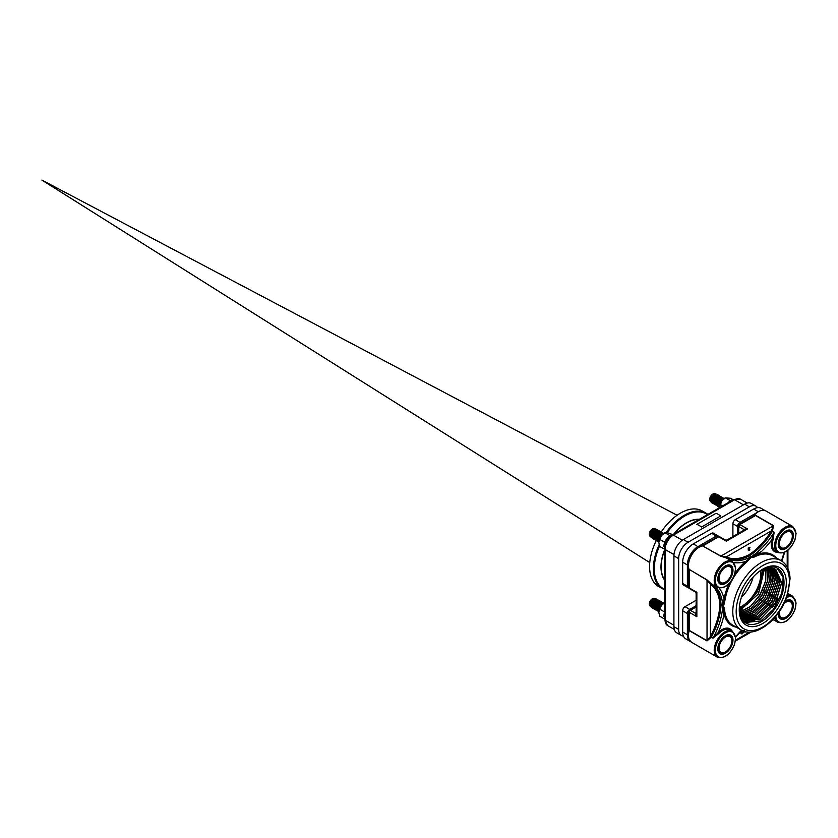 <?xml version="1.0" encoding="UTF-8"?>
<svg xmlns="http://www.w3.org/2000/svg" width="838" height="838" viewBox="0 0 838 838"><rect width="100%" height="100%" fill="white"/><g stroke="black" fill="none" stroke-linecap="round" stroke-linejoin="round"><path stroke-width="1.26" d="M769.389 593.587L764.246 602.48M750.984 614.914L742.573 617.774M741.829 617.826L741.201 617.847M766.026 591.659L760.998 600.396M764.235 590.937L759.134 599.683M762.79 589.449L757.489 598.667M739.451 611.635L742.939 609.98M742.782 609.886L739.43 611.478M771.086 594.509L765.869 603.517M755.907 617.931L747.433 620.811M772.709 595.588L767.556 604.47M743.61 621.314L749.329 621.911M749.643 621.88L757.709 619.041M757.542 618.936L749.067 621.817M774.49 596.331L769.42 605.193M776.218 597.19L770.803 606.565M776.91 567.934L783.142 577.361L781.885 592.979L773.495 609.394L760.831 620.948L745.013 622.498M777.654 598.699L772.489 607.519M761.47 569.903A31.635 18.258 -60 0 1 761.648 569.798A31.635 18.258 -60 0 1 777.109 568.038A31.635 18.258 -60 0 1 782.409 593.262A31.635 18.258 -60 0 1 761.648 621.461A31.635 18.258 -60 0 1 745.485 622.812A31.635 18.258 -60 0 1 739.284 608.336M762.779 569.107A33.279 19.211 120 0 0 762.025 569.557A33.279 19.211 120 0 0 739.263 608.996A33.279 19.211 120 0 0 762.276 623.744A33.279 19.211 120 0 0 786.316 582.986A33.279 19.211 120 0 0 762.779 569.107M772.353 531.439L773.547 525.656L771.41 530.852L772.353 531.439A53.36 30.807 120 0 1 749.382 555.835L748.816 554.861A52.564 30.346 -60 0 1 726.232 556.935A0.796 0.649 -65.1 0 0 726.42 557.961A53.36 30.807 120 0 0 749.382 555.835L751.288 556.956L745.747 561.439L746.438 562.329L751.477 556.956L753.771 557.28A40.015 23.108 -60 0 1 772.793 555.856L781.089 560.643A40.015 23.108 120 0 0 761.082 562.623A40.015 23.108 120 0 0 734.936 597.892A40.015 23.108 120 0 0 741.075 629.956C755.258 638.786 779.445 619.607 787.123 596.153L790.066 578.817C789.784 570.29 786.788 564.225 781.089 560.643M731.983 630.951A15.807 9.124 120 0 0 718.281 632.491L713.012 638.158L719.035 633.329L718.281 632.491A54.962 31.729 120 0 0 723.278 617.774C723.864 612.871 723.875 609.373 723.309 607.288L725.205 599.107A40.015 23.108 -60 0 1 746.438 562.329M723.309 607.288L724.503 607.979L723.843 612.662A40.821 23.569 120 0 0 736.225 627.159M723.278 617.774A53.36 30.807 120 0 0 723.843 612.662M729.091 583.594A40.821 23.569 120 0 0 724.084 598.95L725.205 599.107M723.068 606.157L722.754 605.884A53.36 30.807 -60 0 1 713.012 638.158L711.41 636.995A53.36 30.807 120 0 0 721.057 604.9L719.926 604.9A52.564 30.346 -60 0 1 710.425 636.471L711.41 636.995M719.098 588.025A54.962 31.729 120 0 1 724.084 598.95L722.985 605.989M729.647 559.826L728.683 559.271M776.25 557.846A40.821 23.569 120 0 0 757.5 554.368L753.771 557.28M773.547 525.656L755.719 515.36L753.655 515.726A15.011 8.663 120 0 1 765.88 510.96L792.769 526.484A15.011 8.663 120 0 0 785.258 527.228A15.011 8.663 120 0 0 777.402 535.775A15.011 8.663 120 0 0 777.758 552.483L775.496 551.174A15.011 8.663 -60 0 1 772.992 539.871L774.165 532.245L771.892 539.641A15.807 9.124 120 0 0 777.413 552.284M778.23 544.197A10.737 6.201 120 0 0 785.824 548.576A10.737 6.201 120 0 0 793.418 535.43A10.737 6.201 120 0 0 785.824 531.041A10.737 6.201 120 0 0 778.23 544.197M753.655 515.716L752.933 516.47M753.592 516.082L755.52 515.517L773.348 525.814L720.9 556.086L702.244 545.737L717.925 536.676A1.603 0.922 -120 0 1 718.732 536.76L726.368 541.17L726.965 540.468M748.816 554.861A52.564 30.346 -60 0 0 771.41 530.852L726.232 556.935L720.701 556.16L726.42 557.961M707 579.896L710.352 584.222A0.796 0.639 124.5 0 1 711.315 583.877L713.012 584.861A53.36 30.807 -60 0 1 722.754 605.884L721.057 604.9A53.36 30.807 120 0 0 711.41 583.95L707 579.896L688.763 569.17C687.286 557.899 691.8 550.095 702.296 545.737L720.701 556.16M717.799 579.079A10.737 6.201 120 0 0 725.394 583.468A10.737 6.201 120 0 0 732.988 570.311A10.737 6.201 120 0 0 725.394 565.933A10.737 6.201 120 0 0 717.799 579.079M696.535 593.178L696.849 592.309L689.203 587.899A1.603 0.922 0 0 1 688.731 587.239L688.731 569.117L707.031 580.106L707.031 640.661L689.203 630.375L689.203 629.443L689.171 630.626L707 640.923L711.315 637.173L710.352 636.639L707 640.923M710.352 584.222L710.425 584.296A52.564 30.346 -60 0 1 719.926 604.9M711.41 583.95A0.796 0.649 -54.9 0 0 710.425 584.296L710.352 636.639M717.799 648.863A10.737 6.201 120 0 0 725.394 653.242A10.737 6.201 120 0 0 732.988 640.096A10.737 6.201 120 0 0 725.394 635.707A10.737 6.201 120 0 0 717.799 648.863M745.464 631.653L744.972 632.302L744.594 631.433M741.054 633.758L740.394 631.873M744.972 632.302L744.972 631.538M744.395 630.417L742.594 633.738L741.211 633.842L740.939 631.328M743.903 630.7L742.562 633.256L741.253 632.261L741.714 630.553M741.515 633.214L742.562 633.256L741.682 633.371M742.185 633.036L743.526 630.49M787.783 594.121L789.155 594.194M774.165 620.162L773.411 619.02M778.272 613.081A10.737 6.201 120 0 0 778.23 613.971A10.737 6.201 120 0 0 785.824 618.36A10.737 6.201 120 0 0 793.418 605.204A10.737 6.201 120 0 0 785.824 600.815A10.737 6.201 120 0 0 785.07 601.296M689.203 630.375L689.203 612.295A1.603 0.922 180 0 1 688.731 611.635L688.731 629.904C686.888 634.743 687.841 638.87 691.58 642.275A15.011 8.663 -60 0 1 689.171 630.626L689.203 629.443M748.701 550.608L749.664 547.989L748.491 548.366L749.958 547.518L748.753 549.99L749.905 549.215L749.141 550.535L748.093 549.938L749.287 547.769M748.491 548.67L748.114 548.146L749.958 547.518M748.376 549.77L749.905 549.215M772.992 539.871L771.892 539.641A54.962 31.729 120 0 1 761.637 551.331L752.576 556.6M788.024 593.335L789.029 594.111L787.95 593.587M773.034 619.418L777.758 622.257A15.011 8.663 120 0 1 774.815 617.449M696.137 613.123A1.603 1.089 48.9 0 1 695.205 613.144L696.849 616.705L696.148 613.699M741.337 597.473A26.68 15.409 120 0 0 753.09 577.11M689.203 610.986A1.603 0.922 60 0 1 689.538 610.253A1.603 0.922 60 0 1 690.334 610.336A1.603 0.922 -60 0 0 689.203 612.295L696.849 616.705L696.849 592.309L695.205 591.356M688.731 587.239A1.603 1.603 0 0 0 689.538 588.632L695.362 591.984L696.137 593.346L696.137 613.699M689.538 588.632A1.603 0.922 -60 0 1 689.203 587.899L689.171 569.599A15.011 8.663 -60 0 1 691.58 555.175A15.011 8.663 -60 0 1 702.873 545.873L718.732 536.76A1.603 0.922 -60 0 1 719.528 536.676L725.352 540.039L726.923 540.039L744.553 529.857L747.496 528.967L743.599 529.333A4.001 2.315 -120 0 0 743.536 529.951L743.536 530.444M724.734 540.217L726.368 541.17L747.496 528.967L739.86 524.557L755.719 515.36M744.05 530.15A1.603 1.089 11.1 0 0 743.599 529.333L738.728 526.515A1.603 0.922 180 0 1 738.257 525.866L738.257 533.492M757.5 554.368A53.36 30.807 120 0 0 761.637 551.331M782.399 548.544A9.941 5.74 -60 0 1 780.293 548.094A9.941 5.74 -60 0 1 778.24 543.862M785.541 531.219A9.941 5.74 -60 0 1 790.234 530.873A9.941 5.74 -60 0 1 791.68 532.476M721.968 583.437A9.941 5.74 -60 0 1 719.863 582.976A9.941 5.74 -60 0 1 717.81 578.744M725.111 566.1A9.941 5.74 -60 0 1 729.804 565.765A9.941 5.74 -60 0 1 731.249 567.368M721.968 653.211A9.941 5.74 -60 0 1 719.863 652.76A9.941 5.74 -60 0 1 717.81 648.528M725.111 635.885A9.941 5.74 -60 0 1 729.804 635.539A9.941 5.74 -60 0 1 731.249 637.142M782.399 618.329A9.941 5.74 -60 0 1 780.293 617.868A9.941 5.74 -60 0 1 778.24 613.636M785.541 600.993A9.941 5.74 -60 0 1 790.234 600.657A9.941 5.74 -60 0 1 791.68 602.25M739.336 607.414A26.68 15.409 -60 0 0 742.028 606.084A26.68 15.409 -60 0 0 760.705 570.416L761.648 569.798M760.956 570.783L775.716 569.191L781.707 582.777L775.297 603.517L760.129 619.177L744.982 620.529L739.912 614.285M774.532 568.614L780.01 582.295L773.6 602.585L758.809 617.994L743.851 619.774L758.736 617.878L773.464 602.512L779.874 582.295L774.49 568.593M773.631 568.29L778.293 582.075L771.924 601.632L757.762 616.632L743.138 619.177M772.667 568.049L776.554 581.865L770.227 600.678L756.683 615.27L742.447 618.475M742.363 618.444L741.525 618.161M771.662 567.892L774.773 581.949L768.195 600.301L754.912 614.359L741.012 617.512M770.604 567.829L773.024 581.499L766.843 598.793L754.556 612.484L741.201 616.841M769.494 567.86L771.232 581.352L765.146 597.861L753.498 611.059L740.656 615.899M768.331 567.996L769.42 581.237L763.449 596.918L752.451 609.603L740.153 614.872M767.095 568.227L767.587 581.111L761.784 595.944L751.466 608.084L739.786 613.73M765.796 568.583L765.723 581.006L760.139 594.917L750.555 606.471L739.556 612.452M764.424 569.075L758.484 593.912L739.388 611.038M762.968 569.704L756.829 592.916L739.294 609.467M739.294 609.436L747.412 604.146M775.653 569.149L781.582 582.756L775.171 603.433L760.056 619.073L744.919 620.497M773.568 568.269L778.156 582.064L771.788 601.548L757.688 616.527L743.096 619.135M772.605 568.038L776.417 581.855L770.091 600.605L756.609 615.165L742.395 618.423M742.311 618.402L741.483 618.119M771.589 567.881L774.637 581.928L768.079 600.207L754.849 614.233L740.991 617.47M770.52 567.829L772.887 581.488L766.718 598.72L754.483 612.369L741.159 616.778M769.41 567.871L771.096 581.342L765.021 597.787L753.425 610.944L740.614 615.825M768.237 568.007L769.274 581.226L763.324 596.845L752.367 609.488L740.122 614.788M767 568.248L767.44 581.111L761.658 595.86L751.403 607.959L739.776 613.636M765.702 568.614L765.576 581.006L760.014 594.844L750.481 606.345L739.545 612.348M764.319 569.117L758.359 593.838L739.378 610.923M762.852 569.767L759.238 587.962L747.15 604.376M666.179 532.465A43.618 25.182 120 0 1 706.036 513.149L707.859 514.396A43.618 25.182 120 0 0 706.036 513.149L702.244 510.96A43.618 25.182 120 0 0 661.266 531.9M656.269 540.552A43.618 25.182 120 0 0 649.586 566.551A43.618 25.182 120 0 0 658.626 586.516L662.418 588.705A43.618 25.182 120 0 0 664.398 589.659M664.398 550.315A36.149 20.866 120 0 0 660.983 567.022A36.149 20.866 120 0 0 664.398 579.791M699.311 519.33A36.149 20.866 120 0 0 673.783 534.068M756.054 506.194L751.34 503.47A13.335 7.699 120 0 0 744.668 504.141L683.358 539.536A13.335 7.699 120 0 0 673.92 555.877L673.92 626.667A13.335 7.699 120 0 0 676.685 632.774L681.399 635.497A13.335 7.699 -60 0 1 678.644 629.39L678.644 558.6A13.335 7.699 -60 0 1 688.071 542.259L749.382 506.854A13.335 7.699 -60 0 1 756.054 506.194A13.335 7.699 -60 0 1 757.594 507.65M683.431 636.105A13.335 7.699 -60 0 1 681.399 635.497M737.629 533.858L737.629 526.463A3.331 1.927 -60 0 1 739.985 522.378L757.374 512.343M765.136 510.614L761.134 508.299A14.937 8.621 120 0 0 753.666 509.043L735.272 519.654A3.331 1.927 120 0 0 732.904 523.74L732.904 536.582M688.857 587.857A3.331 1.927 -60 0 1 688.071 587.721A3.331 1.927 -60 0 1 687.38 586.191L687.38 564.948A14.937 8.621 -60 0 1 697.949 546.648L716.343 536.027A3.331 1.927 -60 0 1 718.009 535.87A3.331 1.927 -60 0 1 718.533 536.477M718.009 535.87L713.295 533.146A3.331 1.927 120 0 0 711.63 533.314L693.236 543.925A14.937 8.621 120 0 0 682.666 562.225L682.666 583.468A3.331 1.927 120 0 0 683.358 584.997L688.071 587.721M696.137 600.259L685.023 606.681A3.331 1.927 120 0 0 682.666 610.766L682.666 632.009A14.937 8.621 120 0 0 685.756 638.849L690.481 641.573A14.937 8.621 -60 0 1 687.38 634.733L687.38 613.489A3.331 1.927 -60 0 1 689.737 609.404L696.137 605.706M722.691 499.794L719.507 504.57L719.308 506.707M722.283 500.15A4.326 1.906 122.7 0 0 722.115 500.307A4.326 1.906 122.7 0 0 721.225 501.25A4.326 1.906 122.7 0 0 719.633 504.162A4.326 1.906 122.7 0 0 719.58 504.35M723.362 499.165A4.326 1.906 122.7 0 0 720.91 501.04A4.326 1.906 122.7 0 0 719.234 506.142M719.276 507.105L720.471 500.579L723.99 498.327L720.219 500.433L718.323 503.889L718.836 506.885M721.099 499.469A4.326 1.906 122.7 0 0 720.931 499.626A4.326 1.906 122.7 0 0 720.041 500.569A4.326 1.906 122.7 0 0 718.459 503.481A4.326 1.906 122.7 0 0 718.396 503.669M722.534 498.442A4.326 1.906 122.7 0 0 719.727 500.359A4.326 1.906 122.7 0 0 718.061 505.461M718.292 506.445L719.297 499.898L723.487 498.201M722.953 497.751L719.046 499.752L717.15 503.209L717.653 506.204M719.926 498.788A4.326 1.906 122.7 0 0 719.748 498.945A4.326 1.906 122.7 0 0 718.868 499.888A4.326 1.906 122.7 0 0 717.276 502.8A4.326 1.906 122.7 0 0 717.213 502.999M721.35 497.762A4.326 1.906 122.7 0 0 718.554 499.678A4.326 1.906 122.7 0 0 716.878 504.78M717.119 505.764L718.114 499.218L722.314 497.521M721.78 497.07L717.862 499.071L715.966 502.528L716.469 505.524M718.742 498.107A4.326 1.906 122.7 0 0 718.575 498.264A4.326 1.906 122.7 0 0 717.684 499.207A4.326 1.906 122.7 0 0 716.092 502.119A4.326 1.906 122.7 0 0 716.04 502.318M720.177 497.081A4.326 1.906 122.7 0 0 717.37 498.998A4.326 1.906 122.7 0 0 715.704 504.099M715.935 505.084L716.94 498.537L721.13 496.84M720.596 496.389L717.737 497.269L716.689 498.401L714.793 501.847L715.296 504.843M717.569 497.426A4.326 1.906 122.7 0 0 717.391 497.583A4.326 1.906 122.7 0 0 716.511 498.526A4.326 1.906 122.7 0 0 714.919 501.438A4.326 1.906 122.7 0 0 714.856 501.637M718.994 496.4A4.326 1.906 122.7 0 0 716.197 498.317A4.326 1.906 122.7 0 0 714.521 503.418M714.762 504.403L715.757 497.866L719.957 496.159M719.423 495.708L715.505 497.72L713.609 501.166L714.112 504.162M716.385 496.745A4.326 1.906 122.7 0 0 716.218 496.903A4.326 1.906 122.7 0 0 715.327 497.845A4.326 1.906 122.7 0 0 713.735 500.757A4.326 1.906 122.7 0 0 713.683 500.956M717.82 495.719A4.326 1.906 122.7 0 0 715.013 497.636A4.326 1.906 122.7 0 0 713.348 502.737M713.578 503.722L714.584 497.185L718.774 495.478M718.239 495.028L714.322 497.039L712.436 500.485L712.939 503.481M715.212 496.075A4.326 1.906 122.7 0 0 715.034 496.222A4.326 1.906 122.7 0 0 714.154 497.164A4.326 1.906 122.7 0 0 712.562 500.077A4.326 1.906 122.7 0 0 712.499 500.276M716.637 495.038A4.326 1.906 122.7 0 0 713.84 496.955A4.326 1.906 122.7 0 0 712.164 502.056M712.405 503.041L713.4 496.505L717.6 494.797M717.056 494.357L714.206 495.227L713.148 496.358L711.253 499.804L711.755 502.8M714.028 495.394A4.326 1.906 122.7 0 0 713.861 495.541A4.326 1.906 122.7 0 0 712.97 496.484A4.326 1.906 122.7 0 0 711.378 499.396A4.326 1.906 122.7 0 0 711.326 499.595M715.463 494.357A4.326 1.906 122.7 0 0 712.656 496.274A4.326 1.906 122.7 0 0 710.991 501.375M711.074 502.035L710.708 498.338L712.227 495.824L714.144 494.053L716.207 494.127M710.593 501.658L710.027 500.663A4.232 2.441 120 0 0 710.132 500.831M714.102 493.739A4.232 2.441 120 0 0 714.018 493.739A4.232 2.441 120 0 0 710.603 496.379A4.232 2.441 120 0 0 710.027 500.663L709.912 498.421L711.42 495.541L714.018 493.739M714.144 494.053A5.007 2.891 120 0 0 710.708 498.338M714.877 493.771L712.929 494.63L710.142 498.914L710.037 500.663M713.609 493.823A4.326 1.906 122.7 0 0 709.912 498.421M712.813 494.745A4.326 1.906 122.7 0 0 712.677 494.86A4.326 1.906 122.7 0 0 710.205 498.715A4.326 1.906 122.7 0 0 710.174 498.809M662.23 534.707L659.077 539.463L658.867 541.568M661.852 535.042A4.326 1.906 122.7 0 0 661.685 535.189A4.326 1.906 122.7 0 0 660.794 536.131A4.326 1.906 122.7 0 0 659.202 539.044A4.326 1.906 122.7 0 0 659.15 539.243M662.921 534.057A4.326 1.906 122.7 0 0 660.48 535.932A4.326 1.906 122.7 0 0 658.815 541.034M658.836 541.987L660.051 535.472L663.56 533.219L659.789 535.325L657.893 538.782L658.406 541.777M660.669 534.361A4.326 1.906 122.7 0 0 660.501 534.508A4.326 1.906 122.7 0 0 659.611 535.451A4.326 1.906 122.7 0 0 658.029 538.363A4.326 1.906 122.7 0 0 657.966 538.562M662.104 533.324A4.326 1.906 122.7 0 0 659.297 535.252A4.326 1.906 122.7 0 0 657.631 540.353M657.861 541.327L658.867 534.791L663.057 533.083M662.523 532.643L658.616 534.644L656.72 538.101L657.222 541.097M659.496 533.68A4.326 1.906 122.7 0 0 659.317 533.827A4.326 1.906 122.7 0 0 658.438 534.77A4.326 1.906 122.7 0 0 656.845 537.682A4.326 1.906 122.7 0 0 656.793 537.881M660.92 532.643A4.326 1.906 122.7 0 0 658.123 534.571A4.326 1.906 122.7 0 0 656.447 539.672M656.688 540.646L657.683 534.11L661.884 532.402M661.35 531.962L657.432 533.963L655.536 537.42L656.039 540.416M658.312 532.999A4.326 1.906 122.7 0 0 658.144 533.146A4.326 1.906 122.7 0 0 657.254 534.089A4.326 1.906 122.7 0 0 655.672 537.001A4.326 1.906 122.7 0 0 655.609 537.2M659.747 531.962A4.326 1.906 122.7 0 0 656.94 533.89A4.326 1.906 122.7 0 0 655.274 538.991M655.505 539.965L656.51 533.429L660.7 531.721M660.166 531.282L656.259 533.282L654.363 536.739L654.866 539.735M657.139 532.319A4.326 1.906 122.7 0 0 656.961 532.465A4.326 1.906 122.7 0 0 656.081 533.408A4.326 1.906 122.7 0 0 654.488 536.32A4.326 1.906 122.7 0 0 654.426 536.519M658.563 531.282A4.326 1.906 122.7 0 0 655.766 533.209A4.326 1.906 122.7 0 0 654.09 538.31M654.331 539.284L655.326 532.748L659.527 531.041M658.993 530.601L655.075 532.601L653.179 536.058L653.682 539.054M655.955 531.638A4.326 1.906 122.7 0 0 655.787 531.784A4.326 1.906 122.7 0 0 654.897 532.727A4.326 1.906 122.7 0 0 653.305 535.639A4.326 1.906 122.7 0 0 653.252 535.838M657.39 530.601A4.326 1.906 122.7 0 0 654.583 532.528A4.326 1.906 122.7 0 0 652.917 537.629M653.148 538.604L654.153 532.067L658.343 530.36M657.809 529.92L653.891 531.921L652.006 535.377L652.509 538.373M654.782 530.957A4.326 1.906 122.7 0 0 654.604 531.103A4.326 1.906 122.7 0 0 653.724 532.046A4.326 1.906 122.7 0 0 652.132 534.958A4.326 1.906 122.7 0 0 652.069 535.157M656.206 529.92A4.326 1.906 122.7 0 0 653.41 531.847A4.326 1.906 122.7 0 0 651.734 536.949M651.974 537.923L652.97 531.386L657.17 529.679M656.625 529.239L652.718 531.24L650.822 534.696L651.325 537.692M653.598 530.276A4.326 1.906 122.7 0 0 653.431 530.423A4.326 1.906 122.7 0 0 652.54 531.365A4.326 1.906 122.7 0 0 650.948 534.277A4.326 1.906 122.7 0 0 650.896 534.476M655.033 529.239A4.326 1.906 122.7 0 0 652.226 531.166A4.326 1.906 122.7 0 0 650.56 536.268M650.655 536.917L650.278 533.219L651.796 530.705L653.713 528.946L655.777 529.008M650.162 536.55L649.597 535.545A4.232 2.441 120 0 0 649.701 535.712M653.671 528.631A4.232 2.441 120 0 0 653.598 528.631A4.232 2.441 120 0 0 650.173 531.271A4.232 2.441 120 0 0 649.597 535.545L649.481 533.303L650.99 530.423L653.598 528.631M653.713 528.946A5.007 2.891 120 0 0 650.278 533.219M654.447 528.652L652.498 529.522L649.712 533.796L649.607 535.545M653.179 528.715A4.326 1.906 122.7 0 0 649.481 533.303M652.383 529.626A4.326 1.906 122.7 0 0 652.247 529.742A4.326 1.906 122.7 0 0 649.775 533.596A4.326 1.906 122.7 0 0 649.743 533.701M662.313 604.418L659.077 609.236L658.867 611.352M661.852 604.827A4.326 1.906 122.7 0 0 661.685 604.973A4.326 1.906 122.7 0 0 660.794 605.916A4.326 1.906 122.7 0 0 659.202 608.828A4.326 1.906 122.7 0 0 659.15 609.027M662.952 603.831A4.326 1.906 122.7 0 0 660.48 605.706A4.326 1.906 122.7 0 0 658.815 610.808M658.836 611.771L660.051 605.256L663.56 603.004L659.789 605.109L657.893 608.556L658.406 611.551M660.669 604.146A4.326 1.906 122.7 0 0 660.501 604.292A4.326 1.906 122.7 0 0 659.611 605.235A4.326 1.906 122.7 0 0 658.029 608.147A4.326 1.906 122.7 0 0 657.966 608.346M662.104 603.109A4.326 1.906 122.7 0 0 659.297 605.036A4.326 1.906 122.7 0 0 657.631 610.127M657.861 611.111L658.867 604.575L663.057 602.868M662.523 602.428L659.674 603.297L658.616 604.428L656.72 607.875L657.222 610.871M659.496 603.465A4.326 1.906 122.7 0 0 659.317 603.611A4.326 1.906 122.7 0 0 658.438 604.554A4.326 1.906 122.7 0 0 656.845 607.466A4.326 1.906 122.7 0 0 656.793 607.665M660.92 602.428A4.326 1.906 122.7 0 0 658.123 604.355A4.326 1.906 122.7 0 0 656.447 609.446M656.688 610.431L657.683 603.894L661.884 602.187M661.35 601.747L658.49 602.616L657.432 603.748L655.536 607.194L656.039 610.19M658.312 602.784A4.326 1.906 122.7 0 0 658.144 602.931A4.326 1.906 122.7 0 0 657.254 603.873A4.326 1.906 122.7 0 0 655.672 606.785A4.326 1.906 122.7 0 0 655.609 606.984M659.747 601.747A4.326 1.906 122.7 0 0 656.94 603.674A4.326 1.906 122.7 0 0 655.274 608.765M655.505 609.75L656.51 603.213L660.7 601.506M660.166 601.066L657.306 601.935L656.259 603.067L654.363 606.513L654.866 609.509M657.139 602.103A4.326 1.906 122.7 0 0 656.961 602.25A4.326 1.906 122.7 0 0 656.081 603.192A4.326 1.906 122.7 0 0 654.488 606.104A4.326 1.906 122.7 0 0 654.426 606.303M658.563 601.066A4.326 1.906 122.7 0 0 655.766 602.993A4.326 1.906 122.7 0 0 654.09 608.084M654.331 609.069L655.326 602.532L659.527 600.825M658.993 600.385L656.133 601.255L655.075 602.386L653.179 605.832L653.682 608.828M655.955 601.422A4.326 1.906 122.7 0 0 655.787 601.569A4.326 1.906 122.7 0 0 654.897 602.512A4.326 1.906 122.7 0 0 653.305 605.424A4.326 1.906 122.7 0 0 653.252 605.623M657.39 600.385A4.326 1.906 122.7 0 0 654.583 602.312A4.326 1.906 122.7 0 0 652.917 607.403M653.148 608.388L654.153 601.852L658.343 600.144M657.809 599.704L654.949 600.574L653.891 601.705L652.006 605.151L652.509 608.147M654.782 600.741A4.326 1.906 122.7 0 0 654.604 600.888A4.326 1.906 122.7 0 0 653.724 601.831A4.326 1.906 122.7 0 0 652.132 604.743A4.326 1.906 122.7 0 0 652.069 604.942M656.206 599.704A4.326 1.906 122.7 0 0 653.41 601.632A4.326 1.906 122.7 0 0 651.734 606.722M651.974 607.707L652.97 601.171L657.17 599.463M656.625 599.023L653.776 599.893L652.718 601.024L650.822 604.47L651.325 607.466M653.598 600.06A4.326 1.906 122.7 0 0 653.431 600.207A4.326 1.906 122.7 0 0 652.54 601.15A4.326 1.906 122.7 0 0 650.948 604.062A4.326 1.906 122.7 0 0 650.896 604.261M655.033 599.023A4.326 1.906 122.7 0 0 652.226 600.951A4.326 1.906 122.7 0 0 650.56 606.042M650.655 606.702L650.278 603.004L651.796 600.49L653.713 598.72L655.777 598.793M650.162 606.335L649.597 605.329A4.232 2.441 120 0 0 649.701 605.497M653.671 598.405A4.232 2.441 120 0 0 653.598 598.405A4.232 2.441 120 0 0 650.173 601.045A4.232 2.441 120 0 0 649.597 605.329L649.481 603.088L650.99 600.207L653.598 598.405M653.713 598.72A5.007 2.891 120 0 0 650.278 603.004M654.447 598.437L652.498 599.296L649.712 603.58L649.607 605.329M653.179 598.5A4.326 1.906 122.7 0 0 649.481 603.088M652.383 599.411A4.326 1.906 122.7 0 0 652.247 599.526A4.326 1.906 122.7 0 0 649.775 603.381A4.326 1.906 122.7 0 0 649.743 603.475M778.324 613.007A9.899 5.719 120 0 0 778.313 613.332A9.899 5.719 120 0 0 780.367 617.868A9.899 5.719 120 0 0 785.321 617.376A9.899 5.719 120 0 0 785.604 617.197M792.308 605.591A9.899 5.719 120 0 0 792.319 605.256A9.899 5.719 120 0 0 790.265 600.72A9.899 5.719 120 0 0 785.038 601.38M783.97 603.632A9.103 5.248 -60 0 1 792.319 605.905A9.103 5.248 -60 0 1 785.887 617.051A9.103 5.248 -60 0 1 779.445 613.332A9.103 5.248 -60 0 1 779.738 610.965M792.308 535.807A9.899 5.719 120 0 0 792.319 535.472A9.899 5.719 120 0 0 790.265 530.946A9.899 5.719 120 0 0 784.232 532.161M778.408 542.249A9.899 5.719 120 0 0 780.367 548.083A9.899 5.719 120 0 0 785.321 547.602A9.899 5.719 120 0 0 785.604 547.424M789.27 544.208A9.103 5.248 -60 0 1 785.887 547.266A9.103 5.248 -60 0 1 779.445 543.558A9.103 5.248 -60 0 1 785.887 532.413A9.103 5.248 -60 0 1 792.319 536.131A9.103 5.248 -60 0 1 789.27 544.208M717.977 646.915A9.899 5.719 120 0 0 717.883 648.224A9.899 5.719 120 0 0 719.936 652.75A9.899 5.719 120 0 0 724.891 652.268A9.899 5.719 120 0 0 725.174 652.09M731.878 640.483A9.899 5.719 120 0 0 731.888 640.138A9.899 5.719 120 0 0 729.835 635.613A9.899 5.719 120 0 0 723.802 636.828M719.025 648.224A9.103 5.248 -60 0 1 725.457 637.079A9.103 5.248 -60 0 1 731.888 640.798A9.103 5.248 -60 0 1 725.457 651.933A9.103 5.248 -60 0 1 719.025 648.224M717.977 577.141A9.899 5.719 120 0 0 717.883 578.44A9.899 5.719 120 0 0 719.936 582.976A9.899 5.719 120 0 0 724.891 582.483A9.899 5.719 120 0 0 725.174 582.316M731.878 570.699A9.899 5.719 120 0 0 731.888 570.364A9.899 5.719 120 0 0 729.835 565.828A9.899 5.719 120 0 0 723.802 567.054M719.025 578.44A9.103 5.248 -60 0 1 725.457 567.305A9.103 5.248 -60 0 1 731.888 571.013A9.103 5.248 -60 0 1 725.457 582.159A9.103 5.248 -60 0 1 719.025 578.44M728.117 502.695A9.176 5.29 -60 0 1 733.407 499.637A2.399 1.383 60 0 1 734.622 499.752A11.742 6.777 -60 0 1 740.488 499.176L733.428 499.637L672.202 534.979A2.399 1.383 60 0 1 673.406 535.094L734.622 499.752L743.442 504.843M664.398 616.768L663.832 616.443A9.176 5.29 -60 0 1 664.398 613.06M664.492 547.025L663.832 546.648A9.176 5.29 -60 0 1 672.966 534.539M719.276 507.797L721.927 500.653L725.394 497.835L730.705 498.306L733.072 499.678M720.093 504.434L722.597 505.88M719.266 507.493A7.5 4.337 -60 0 1 721.927 500.653A7.5 4.337 -60 0 1 724.577 498.306L725.394 497.835L730.411 500.726M664.398 611.866L659.642 609.121L658.825 612.18L659.642 616.192L664.398 618.936M659.642 609.121L661.475 605.35L664.953 602.522M658.825 612.18A7.5 4.337 -60 0 1 661.475 605.35A7.5 4.337 -60 0 1 664.136 602.993L664.398 602.836M664.398 549.141L659.642 546.397L658.825 542.385L661.475 535.555L664.953 532.727L666.786 532.486L672.631 534.571M659.642 539.326L664.754 542.28M658.825 542.385A7.5 4.337 -60 0 1 661.475 535.555A7.5 4.337 -60 0 1 664.136 533.198L664.953 532.727L669.971 535.629M696.787 524.41A13.806 7.971 60 0 1 701.427 527.092L701.427 527.102A13.796 7.961 -120 0 0 696.787 524.42L715.935 513.359A13.806 7.971 -120 0 1 720.575 516.04L701.427 527.092L720.575 516.04M789.386 580.923A37.616 21.715 -60 0 1 762.779 627.002A37.616 21.715 -60 0 1 736.183 611.635A37.616 21.715 -60 0 1 762.779 565.566A37.616 21.715 -60 0 1 789.386 580.923M741.075 629.956L732.768 625.169A40.015 23.108 -60 0 1 724.503 607.979M741.557 630.228A54.962 31.729 120 0 0 735.586 636.786M733.795 562.581A54.962 31.729 120 0 0 745.747 561.439A40.821 23.569 120 0 0 734.947 573.443M771.515 530.705L774.165 532.245A53.36 30.807 -60 0 1 751.078 556.82A53.36 30.807 -60 0 1 728.002 558.894L726.305 557.909A0.796 0.639 115.5 0 1 726.117 556.914M784.263 552.472A54.962 31.729 120 0 0 781.571 560.926M785.824 528.212A14.204 8.202 -60 0 1 795.87 534.005A14.204 8.202 -60 0 1 785.824 551.404A14.204 8.202 -60 0 1 775.779 545.611A14.204 8.202 -60 0 1 785.824 528.212M728.61 559.218L732.339 561.376A15.011 8.663 120 0 0 724.828 562.12A15.011 8.663 120 0 0 715.024 575.339A15.011 8.663 120 0 0 717.328 587.365A15.011 8.663 120 0 0 717.695 587.564M725.394 563.094A14.204 8.202 -60 0 1 735.439 568.897A14.204 8.202 -60 0 1 725.394 586.296A14.204 8.202 -60 0 1 715.348 580.493A14.204 8.202 -60 0 1 725.394 563.094M719.035 633.329A15.011 8.663 -60 0 1 730.066 629.841L732.339 631.15A15.011 8.663 120 0 0 724.828 631.894A15.011 8.663 120 0 0 715.024 645.124A15.011 8.663 120 0 0 717.328 657.149L691.58 642.275M725.394 632.879A14.204 8.202 -60 0 1 735.439 638.671A14.204 8.202 -60 0 1 725.394 656.081A14.204 8.202 -60 0 1 715.348 650.278A14.204 8.202 -60 0 1 725.394 632.879M749.717 632.041L735.565 640.211M789.04 594.111L792.769 596.268A15.011 8.663 120 0 0 792.402 596.069A15.011 8.663 120 0 0 787.133 596.122M786.61 597.567A14.204 8.202 -60 0 1 795.87 603.789A14.204 8.202 -60 0 1 786.222 620.958A14.204 8.202 -60 0 1 775.81 616.276M787.207 550.744L787.207 567.085M696.137 612.934A1.603 0.922 60 0 1 695.718 612.788A4.001 2.315 0 0 0 695.205 613.144L690.334 610.336L696.137 606.984M738.728 525.216A1.603 0.922 60 0 1 739.053 524.483A1.603 0.922 60 0 1 739.86 524.557A1.603 0.922 -60 0 0 738.728 526.515L738.728 533.219M673.92 625.253L665.1 620.162L665.1 549.477L673.982 554.599M674.276 629.432L667.54 625.536A11.742 6.777 -60 0 1 665.1 620.162A2.399 1.383 -0 0 1 664.398 619.177L664.398 548.492A2.399 1.383 -0 0 0 665.1 549.477A11.742 6.777 -60 0 1 673.406 535.094L682.289 540.227M664.398 589.177A43.094 24.878 -60 0 1 654.279 568.824A43.094 24.878 -60 0 1 659.527 546.062M667.247 532.539A43.094 24.878 -60 0 1 707.429 514.637M659.139 544.69A43.618 25.182 120 0 0 653.378 568.74A43.618 25.182 120 0 0 662.418 588.705L664.398 589.669M698.934 519.55A35.887 20.72 120 0 0 674.161 533.848M664.398 550.744A35.887 20.72 120 0 0 661.172 566.917A35.887 20.72 120 0 0 664.398 579.362M678.644 629.39L673.92 626.667M749.382 506.854L744.668 504.141M688.071 542.259L683.358 539.536M678.644 558.6L673.92 555.877M739.985 522.378L735.272 519.654M732.904 523.74L737.629 526.463M753.666 509.043L758.327 511.735M687.38 586.191L682.666 583.468M711.63 533.314L716.343 536.027M693.236 543.925L697.949 546.648M682.666 562.225L687.38 564.948M689.737 609.404L685.023 606.681M682.666 610.766L687.38 613.489M682.666 632.009L687.38 634.733M41.9 180.086L649.764 562.581L41.9 180.086L677.094 515.265L41.9 180.086M741.881 630.396L735.628 637.226M784.661 552.294L781.864 561.125M792.769 526.484L796.1 533.261L794.99 539.766C790.423 550.074 784.682 554.306 777.758 552.483M713.599 585.217L717.328 587.365C724.252 589.198 729.992 584.955 734.559 574.659L735.67 568.154L732.339 561.376M732.339 631.15L735.67 637.928L734.559 644.432C729.992 654.74 724.252 658.972 717.328 657.149M792.769 596.268L796.1 603.035L794.99 609.551C790.423 619.848 784.682 624.08 777.758 622.257M751.309 631.925L735.439 641.091M787.919 550.189L787.919 568.52M774.019 620.099L772.846 619.617M696.137 606.44L689.538 610.253A1.603 1.603 0 0 0 688.731 611.635M719.528 536.676A1.603 1.603 0 0 0 717.925 536.676M753.603 516.082L739.053 524.483A1.603 1.603 0 0 0 738.257 525.866M664.398 548.492C664.817 542.72 667.415 538.216 672.202 534.979M667.54 625.536L664.398 619.177M747.234 503.062L740.488 499.176M714.605 493.729L715.275 493.718M654.174 528.621L654.845 528.6M654.174 598.395L654.845 598.384M792.319 605.905L792.319 605.256M785.887 617.051L785.321 617.376M792.319 536.131L792.319 535.472M785.887 547.266L785.321 547.602M731.888 640.798L731.888 640.138M725.457 651.933L724.891 652.268M731.888 571.013L731.888 570.364M725.457 582.159L724.891 582.483"/></g></svg>
